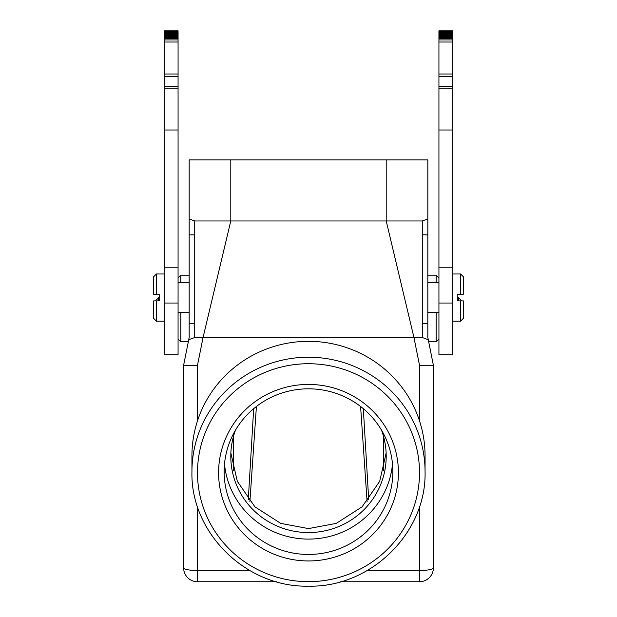 <?xml version="1.0" encoding="UTF-8"?>
<svg xmlns="http://www.w3.org/2000/svg" width="617" height="617" viewBox="0 0 617 617"><rect width="100%" height="100%" fill="white"/><g stroke="black" fill="none" stroke-linecap="round" stroke-linejoin="round"><path stroke-width="0.93" d="M178.066 30.85L164.191 30.85M164.191 30.889L164.191 354.775L178.066 354.775L178.066 30.889M178.066 42.018L164.191 42.018M178.066 39.935L164.191 39.935M178.066 37.498L164.191 37.498M178.066 312.549L189.172 312.549M178.066 282.578L189.172 282.578M189.172 234.846L189.172 337.53L183.619 365.279L183.619 567.864A13.875 2.645 0 0 0 185.902 569.321A13.875 2.645 -0 0 0 197.494 570.509L197.494 581.738A13.875 13.875 0 0 1 183.619 567.864L183.619 365.279L197.494 365.279L203.047 337.522L230.797 220.971L194.717 220.971L194.717 234.846L189.172 234.846L189.172 159.919L427.828 159.919L427.828 218.95L427.149 219.205M230.797 159.919L230.797 220.971L386.203 220.971L413.953 337.522L194.717 337.53L194.717 296.723M188.733 339.705L194.717 337.53L194.717 220.971L191.409 219.768M194.717 280.265L194.717 262.233M194.717 242.504L194.717 234.846M194.717 220.971L189.913 219.228M433.381 543.145L433.381 365.279L427.828 337.53L427.828 218.95L427.134 219.205M433.381 567.864A13.875 13.875 -151.1 0 1 419.506 581.738L419.506 570.509A13.875 2.645 0 0 0 433.381 567.864L433.381 379.154M419.506 581.738L340.53 581.738M276.47 581.738L197.494 581.738A13.875 13.875 0 0 1 183.619 567.864M183.619 365.279L183.997 363.398M191.571 365.279L189.172 365.279M426.193 338.949L425.306 338.633M425.475 219.814L422.283 220.971L425.483 219.806M422.283 311.693L422.283 337.53L413.953 337.522L419.506 365.279L433.381 365.279M308.5 341.332A116.559 114.415 180 0 0 197.494 420.863A116.559 114.415 180 0 0 191.941 455.747L191.941 471.635A116.559 114.415 0 0 1 306.888 357.228A116.559 114.415 0 0 1 308.5 357.22A116.559 114.415 0 0 1 425.059 471.635L425.059 455.747A116.559 114.415 180 0 0 419.506 420.863A116.559 114.415 180 0 0 308.5 341.332M308.5 560.953A89.912 88.262 180 0 0 398.412 472.691A89.912 88.262 180 0 0 308.5 384.43A89.912 88.262 180 0 0 218.588 472.691A89.912 88.262 180 0 0 308.5 560.953M308.5 554.452A84.367 82.817 180 0 0 392.867 471.635A84.367 82.817 180 0 0 308.5 388.818A84.367 82.817 180 0 0 224.133 471.635A84.367 82.817 180 0 0 308.5 554.452M392.505 463.953A84.367 82.817 0 0 1 308.5 539.096A84.367 82.817 0 0 1 224.495 463.953M235.524 430.088A77.703 76.277 180 0 0 230.797 456.279A77.703 76.277 180 0 0 308.5 532.556A77.703 76.277 180 0 0 386.203 456.279A77.703 76.277 180 0 0 381.476 430.088M386.134 453.063L379.694 481.306L362.086 506.827L336.257 523.386L308.5 528.584L280.743 523.386L254.914 506.827L237.306 481.306L230.866 453.063M249.908 501.513L256.41 406.487M360.59 406.487L367.092 501.513M368.704 499.577L363.32 408.685M360.567 407.575A2.776 0.532 -179 0 0 361.917 407.536M253.68 408.685L248.296 499.577M255.083 407.536A2.776 0.532 179 0 0 256.433 407.575M428.267 339.705L422.283 337.53L422.283 220.971L427.828 218.95L422.283 220.971L422.283 242.504M386.203 159.919L386.203 220.971L422.283 220.971M422.283 262.233L422.283 280.265M180.843 312.549L180.843 341.779L178.066 339.003M178.066 277.951L180.843 275.174L180.843 282.578M436.157 282.578L436.157 275.174L427.828 275.174M438.934 339.003L436.157 341.779L436.157 312.549M438.934 267.801L438.934 354.775L452.809 354.775L452.809 42.018L438.934 42.018L438.934 267.801L452.809 267.801M438.934 30.85L452.809 30.85M438.934 30.889L438.934 42.018M452.809 42.018L452.809 39.935L438.934 39.935M452.809 39.935L452.809 37.498L438.934 37.498M452.809 37.498L452.809 30.889M458.354 300.895L458.354 297.51L457.799 297.51M461.13 300.895L461.13 300.286L458.354 297.51M155.87 300.895L155.87 300.286L159.201 297.51M158.646 297.51L158.646 300.895M156.425 273.979L156.425 294.24L153.648 294.24L153.648 276.755L156.425 273.979L164.191 273.979M153.648 300.895L153.648 318.38L156.425 321.156L156.425 300.895L153.648 300.895L159.201 300.895L159.201 294.24L153.648 294.24M156.425 321.156L164.191 321.156M463.352 300.895L463.352 318.38L460.575 321.156L460.575 300.895L463.352 300.895L457.799 300.895L457.799 294.24L463.352 294.24L460.575 294.24L460.575 273.979L452.809 273.979M463.352 294.24L463.352 276.755L460.575 273.979M164.191 303.04L178.066 303.04M178.066 267.801L164.191 267.801M178.066 354.775L164.191 354.775M178.066 86.673L164.191 86.673M178.066 76.369L164.191 76.369M178.066 74.001L164.191 74.001M178.066 38.408L164.191 38.408M178.066 36.858L164.191 36.858M178.066 36.179L164.191 36.179M178.066 35.477L164.191 35.477M178.066 34.853L164.191 34.853M178.066 34.282L164.191 34.282M178.066 33.75L164.191 33.75M178.066 33.256L164.191 33.256M178.066 32.809L164.191 32.809M178.066 32.408L164.191 32.408M178.066 32.061L164.191 32.061M178.066 31.745L164.191 31.745M178.066 31.482L164.191 31.482M178.066 31.266L164.191 31.266M178.066 31.097L164.191 31.097M178.066 30.966L164.191 30.966M189.172 323.655L194.717 323.655M197.494 506.549L197.494 570.509L249.708 570.509M367.292 570.509L419.506 570.509L419.506 506.549M197.494 365.279L197.494 420.863M197.494 570.509A13.875 2.645 0 0 1 186.565 569.499M419.506 420.863L419.506 365.279M308.5 363.729A111.006 108.97 0 0 1 419.506 471.936A111.006 108.97 0 0 1 310.035 581.646A111.006 108.97 180 0 1 308.5 581.661A111.006 108.97 0 0 1 197.494 473.447A111.006 108.97 0 0 1 306.965 363.737A111.006 108.97 180 0 1 308.5 363.729M383.427 436.072L383.427 470.57M233.573 470.578L233.573 436.072M422.283 323.655L427.828 323.655M427.828 234.846L422.283 234.846M438.934 303.04L452.809 303.04M438.934 86.673L452.809 86.673M438.934 76.369L452.809 76.369M438.934 74.001L452.809 74.001M452.809 38.408L438.934 38.408M452.809 36.858L438.934 36.858M452.809 36.179L438.934 36.179M452.809 35.477L438.934 35.477M452.809 34.853L438.934 34.853M452.809 34.282L438.934 34.282M452.809 33.75L438.934 33.75M452.809 33.256L438.934 33.256M452.809 32.809L438.934 32.809M452.809 32.408L438.934 32.408M452.809 32.061L438.934 32.061M452.809 31.745L438.934 31.745M452.809 31.482L438.934 31.482M452.809 31.266L438.934 31.266M452.809 31.097L438.934 31.097M452.809 30.966L438.934 30.966M452.809 354.775L438.934 354.775M164.191 130.002L178.066 130.002M164.191 88.169L178.066 88.169M191.941 471.635C190.345 532.864 246.252 587.731 308.5 586.15C370.748 587.731 426.656 532.864 425.059 471.635M189.172 275.174L180.843 275.174M436.157 341.779L428.684 341.779M188.316 341.779L180.843 341.779M438.934 130.002L452.809 130.002M438.934 88.169L452.809 88.169M438.934 277.951L436.157 275.174M460.575 321.156L452.809 321.156M438.934 312.549L427.828 312.549M438.934 282.578L427.828 282.578"/></g></svg>
